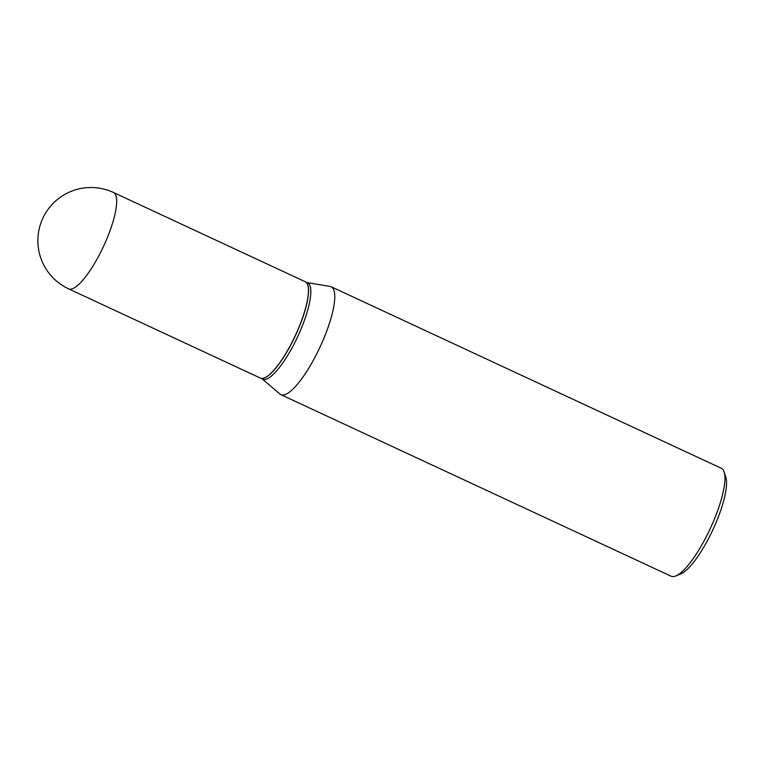 <?xml version="1.0" encoding="UTF-8"?>
<svg xmlns="http://www.w3.org/2000/svg" width="764" height="764" viewBox="0 0 764 764"><rect width="100%" height="100%" fill="white"/><g stroke="black" fill="none" stroke-linecap="round" stroke-linejoin="round"><path stroke-width="1.15" d="M305.189 281.706A53.136 13.752 115 0 1 296.68 332.521A53.136 13.752 115 0 1 262.167 378.409A53.136 13.752 115 0 1 260.352 378.065L68.598 288.849A53.136 13.752 115 0 0 70.412 289.193A53.136 13.752 115 0 0 106.301 240.125A53.136 13.752 115 0 0 113.435 192.48L305.189 281.706M305.247 281.735A53.136 13.752 115 0 1 305.304 281.763A53.136 13.752 115 0 1 298.18 329.399A53.136 13.752 115 0 1 260.467 378.123A53.136 13.752 115 0 1 260.409 378.094M305.304 281.763L307.567 282.814A53.136 13.752 115 0 1 300.443 330.459A53.136 13.752 115 0 1 262.73 379.173L260.467 378.123M307.118 282.604L330.048 286.404A59.525 15.404 115 0 1 331.118 286.729L721.321 468.284A59.525 15.404 115 0 1 724.138 471.999L725.8 477.108A55.438 14.344 115 0 1 715.734 523.35A55.438 14.344 115 0 1 680.734 573.965L675.758 575.98A59.525 15.404 115 0 1 671.098 576.209L280.894 394.663A59.525 15.404 115 0 1 279.958 394.052L262.291 378.963M724.138 471.999A59.525 15.404 115 0 1 713.337 521.65A59.525 15.404 115 0 1 675.758 575.98M331.118 286.729A59.525 15.404 115 0 1 323.134 340.095A59.525 15.404 115 0 1 280.894 394.663M113.435 192.48A53.136 53.136 0 0 0 42.096 219.898A53.136 53.136 0 0 0 68.598 288.849"/></g></svg>
